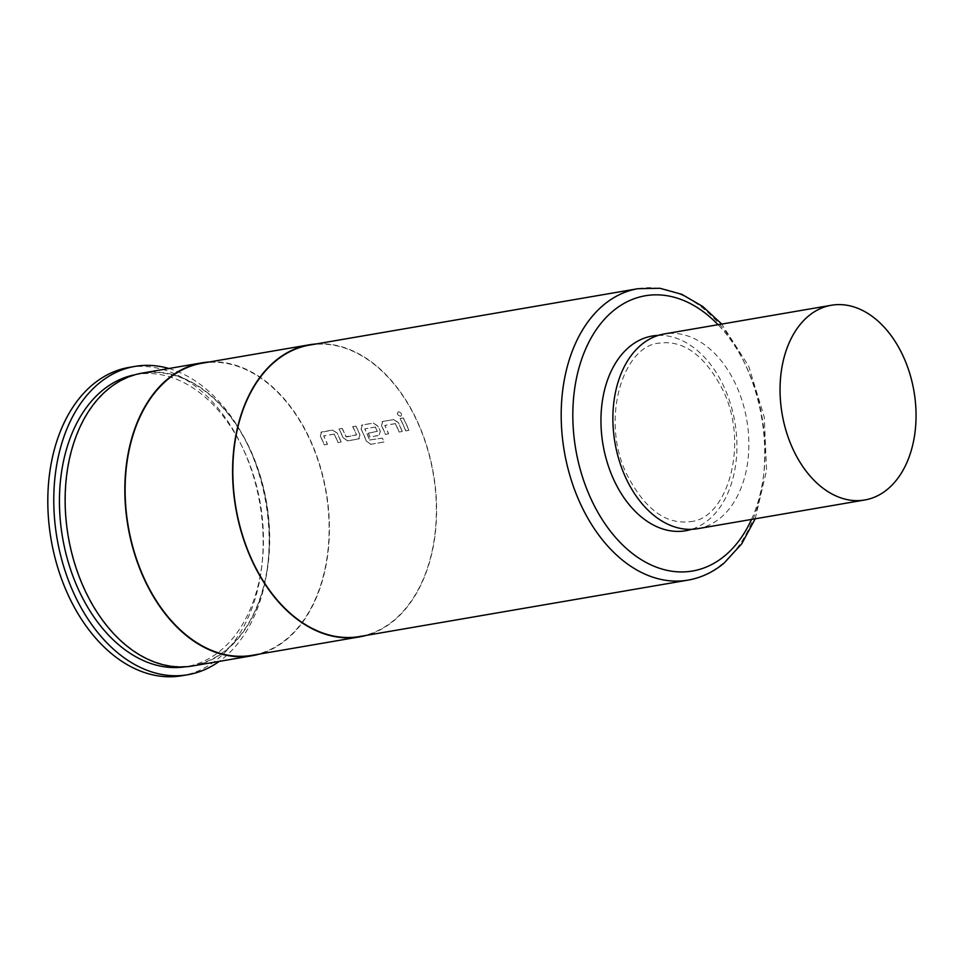 <?xml version="1.0" encoding="UTF-8"?>
<svg xmlns="http://www.w3.org/2000/svg" width="964" height="964" viewBox="0 0 964 964"><rect width="100%" height="100%" fill="white"/><g stroke="black" fill="none" stroke-linecap="round" stroke-linejoin="round"><path stroke-width="0.72" stroke-dasharray="4.82 3.62" d="M400.687 416.291C397.397 415.219 396.602 413.725 398.313 411.809C401.614 412.857 402.41 414.351 400.687 416.291L400.771 416.207C397.481 415.123 396.698 413.628 398.397 411.724C401.711 412.773 402.494 414.267 400.771 416.207L400.687 416.291M697.599 528.694A98.786 66.89 80.3 0 0 720.361 517.969A98.786 66.89 80.3 0 0 736.255 385.492A98.786 66.89 80.3 0 0 664.148 333.966M108.197 389.564A148.179 100.34 -99.7 0 1 142.335 373.478A148.179 100.34 -99.7 0 1 259.991 475.903A148.179 100.34 -99.7 0 1 226.636 649.483A148.179 100.34 -99.7 0 1 192.499 665.57A148.179 100.34 -99.7 0 1 74.855 563.145A148.179 100.34 -99.7 0 1 108.197 389.564M134.791 374.791A148.179 100.34 -99.7 0 1 136.358 374.502A148.179 100.34 -99.7 0 1 254.014 476.927A148.179 100.34 -99.7 0 1 220.672 650.507A148.179 100.34 -99.7 0 1 186.534 666.594A148.179 100.34 -99.7 0 1 184.955 666.847M168.893 368.501A156.409 105.907 -99.7 0 1 265.088 498.521A156.409 105.907 -99.7 0 1 223.961 657.725A156.409 105.907 -99.7 0 1 219.202 661.4M128.995 367.417A156.409 105.907 -99.7 0 1 253.195 475.529A156.409 105.907 -99.7 0 1 217.997 658.749A156.409 105.907 -99.7 0 1 181.955 675.728M309.565 345.088A147.854 100.111 -99.7 0 1 426.956 447.284A147.854 100.111 -99.7 0 1 393.686 620.479A147.854 100.111 -99.7 0 1 359.62 636.529M334.327 434.077L323.771 435.885A148.179 100.34 -99.7 0 1 327.483 444.296L324.35 444.838A148.179 100.34 -99.7 0 0 320.397 435.933L321.639 431.956L332.604 430.065L337.219 433.041A148.179 100.34 -99.7 0 1 341.172 441.946L338.039 442.488A148.179 100.34 -99.7 0 0 334.327 434.077L334.231 434.162A148.022 100.232 -99.7 0 1 337.942 442.548L338.039 442.488M320.397 435.933L321.554 432.041L320.602 432.45L332.604 430.065M334.231 434.162L323.675 435.969A148.022 100.232 -99.7 0 1 327.386 444.368L327.483 444.296M347.655 440.837L343.196 437.74A148.179 100.34 -99.7 0 0 339.087 428.956L342.22 428.414A148.179 100.34 -99.7 0 1 346.1 436.692L356.656 434.872A148.179 100.34 -99.7 0 0 352.776 426.606L355.909 426.064A148.179 100.34 -99.7 0 1 360.018 434.848L358.62 438.945L347.558 440.897L343.196 437.74M352.776 426.606L355.824 426.148A148.022 100.232 -99.7 0 1 359.921 434.921L358.524 439.018L359.403 438.644L347.558 440.897M370.754 444.271L366.416 441.09A148.179 100.34 -99.7 0 0 361.151 428.932L362.38 424.955L373.357 423.076L377.972 426.04A148.179 100.34 -99.7 0 1 380.382 431.342L378.997 435.451L370.007 436.993A148.179 100.34 -99.7 0 0 368.368 433.137L377.37 431.318A148.179 100.34 -99.7 0 0 375.418 427.016L364.862 428.835A148.179 100.34 -99.7 0 1 369.682 439.97L382.407 438.066A148.179 100.34 -99.7 0 1 383.913 442.006L370.658 444.332L366.416 441.09M375.418 427.016L364.766 428.908A148.022 100.232 -99.7 0 1 369.586 440.03L369.682 439.97M361.151 428.932L362.295 425.04L373.273 423.148L377.876 426.124A148.022 100.232 -99.7 0 1 380.298 431.414L378.9 435.523L379.78 435.15L370.007 436.993M361.355 425.449L362.38 424.955L361.355 425.449M395.445 423.582L384.889 425.389A148.179 100.34 -99.7 0 1 388.613 433.8L385.467 434.33A148.179 100.34 -99.7 0 0 381.527 425.425L382.756 421.449L393.734 419.569L398.349 422.545A148.179 100.34 -99.7 0 1 402.289 431.45L399.156 431.98A148.179 100.34 -99.7 0 0 395.445 423.582L395.348 423.654A148.022 100.232 -99.7 0 1 399.06 432.053L399.156 431.98M381.527 425.425L382.672 421.533L381.636 422.039L382.756 421.449L393.734 419.569M395.348 423.654L384.805 425.473A148.022 100.232 -99.7 0 1 388.516 433.872L388.613 433.8M400.205 418.46L403.338 417.918A148.179 100.34 -99.7 0 1 408.977 430.293L405.844 430.836A148.179 100.34 -99.7 0 0 400.205 418.46L400.12 418.545A148.022 100.232 -99.7 0 1 405.748 430.908L405.844 430.836M316.156 343.955A148.179 100.34 -99.7 0 1 428.534 451.887A148.179 100.34 -99.7 0 1 393.818 620.768A148.179 100.34 -99.7 0 1 366.212 635.396M202.042 363.223A148.179 100.34 -99.7 0 1 319.687 465.648A148.179 100.34 -99.7 0 1 286.344 639.228A148.179 100.34 -99.7 0 1 252.207 655.315M209.417 361.958A148.589 100.618 -99.7 0 1 321.482 470.793A148.589 100.618 -99.7 0 1 286.513 639.59A148.589 100.618 -99.7 0 1 259.581 654.05M142.262 373.08A148.589 100.618 -99.7 0 1 260.244 475.782A148.589 100.618 -99.7 0 1 226.805 649.844A148.589 100.618 -99.7 0 1 192.571 665.967M400.12 418.545L403.338 417.918M403.253 418.002A148.022 100.232 -99.7 0 1 408.881 430.366L408.977 430.293M408.881 430.366L405.748 430.908M388.516 433.872L385.467 434.33M381.431 425.51A148.022 100.232 -99.7 0 1 385.383 434.403M393.637 419.653L398.252 422.618A148.022 100.232 -99.7 0 1 402.205 431.511L402.289 431.45M402.205 431.511L399.06 432.053M369.586 440.03L382.31 438.126A148.022 100.232 -99.7 0 1 383.817 442.066L383.913 442.006M383.817 442.066L370.658 444.332M361.054 429.004A148.022 100.232 -99.7 0 1 366.32 441.151M369.911 437.066A148.022 100.232 -99.7 0 0 368.272 433.21L368.368 433.137M368.272 433.21L377.273 431.39A148.022 100.232 -99.7 0 0 375.321 427.1M343.1 437.813A148.022 100.232 -99.7 0 0 339.003 429.04L339.087 428.956M339.003 429.04L342.22 428.414M342.136 428.498A148.022 100.232 -99.7 0 1 346.004 436.764L346.1 436.692M346.329 436.981L356.56 434.945A148.022 100.232 -99.7 0 0 352.679 426.691M327.386 444.368L324.35 444.838M320.313 436.005A148.022 100.232 -99.7 0 1 324.253 444.898M332.52 430.149L337.135 433.113A148.022 100.232 -99.7 0 1 341.075 442.018L341.172 441.946M341.075 442.018L337.942 442.548M658.255 335.4A98.786 66.89 -99.7 0 1 724.313 387.54A98.786 66.89 -99.7 0 1 691.562 529.32M751.498 519.439A139.623 94.544 80.3 0 0 718.06 324.711M637.939 288.694A147.854 100.111 -99.7 0 1 755.33 390.878A147.854 100.111 -99.7 0 1 722.06 564.073A147.854 100.111 -99.7 0 1 687.995 580.123M690.236 521.608C727.085 519.415 749.847 444.187 722.795 389.926C704.937 355.547 683.862 339.943 659.569 343.112C622.72 345.305 599.957 420.521 627.01 474.794C644.88 509.173 665.943 524.778 690.236 521.608M755.198 518.801L766.561 470.263L764.259 417.014L748.654 366.055L721.759 324.073M142.335 373.478L136.358 374.502M192.499 665.57L186.534 666.594"/><path stroke-width="1.45" d="M831.317 305.263L664.148 333.966A98.786 66.89 80.3 0 0 641.397 344.702A98.786 66.89 80.3 0 0 625.491 477.18A98.786 66.89 80.3 0 0 697.599 528.694L864.768 499.979A98.786 66.89 -99.7 0 1 786.335 431.703A98.786 66.89 -99.7 0 1 808.567 315.987A98.786 66.89 -99.7 0 1 831.317 305.263A98.786 66.89 -99.7 0 1 909.763 373.538A98.786 66.89 -99.7 0 1 887.531 489.254A98.786 66.89 -99.7 0 1 864.768 499.979M184.955 666.847A148.179 100.34 -99.7 0 1 68.54 563.06A148.179 100.34 -99.7 0 1 102.22 390.601A148.179 100.34 -99.7 0 1 134.791 374.791M219.202 661.4A156.409 105.907 -99.7 0 1 187.932 674.704A156.409 105.907 -99.7 0 1 63.732 566.603A156.409 105.907 -99.7 0 1 98.93 383.371A156.409 105.907 -99.7 0 1 134.972 366.392A156.409 105.907 -99.7 0 1 168.893 368.501M187.932 674.704L181.955 675.728A156.409 105.907 -99.7 0 1 57.768 567.627A156.409 105.907 -99.7 0 1 92.966 384.407A156.409 105.907 -99.7 0 1 128.995 367.417L134.972 366.392M275.499 361.151A147.854 100.111 -99.7 0 1 309.565 345.088L637.939 288.694A147.854 100.111 -99.7 0 0 603.874 304.745A147.854 100.111 -99.7 0 0 570.604 477.939A147.854 100.111 -99.7 0 0 687.995 580.123L359.62 636.529A147.854 100.111 -99.7 0 1 242.229 534.333A147.854 100.111 -99.7 0 1 275.499 361.151M366.212 635.396A148.179 100.34 -99.7 0 1 359.68 636.855A148.179 100.34 -99.7 0 1 242.024 534.43A148.179 100.34 -99.7 0 1 275.367 360.861A148.179 100.34 -99.7 0 1 309.504 344.763A148.179 100.34 -99.7 0 1 316.156 343.955M359.68 636.855L252.207 655.315A148.179 100.34 -99.7 0 1 134.55 552.89A148.179 100.34 -99.7 0 1 167.905 379.31A148.179 100.34 -99.7 0 1 202.042 363.223L309.504 344.763M259.581 654.05A148.589 100.618 -99.7 0 1 252.279 655.713A148.589 100.618 -99.7 0 1 134.297 553.011A148.589 100.618 -99.7 0 1 167.736 378.948A148.589 100.618 -99.7 0 1 201.97 362.826A148.589 100.618 -99.7 0 1 209.417 361.958M252.279 655.713L192.571 665.967A148.589 100.618 -99.7 0 1 74.59 563.265A148.589 100.618 -99.7 0 1 108.028 389.215A148.589 100.618 -99.7 0 1 142.262 373.08L201.97 362.826M691.562 529.32A98.786 66.89 -99.7 0 1 613.55 479.228A98.786 66.89 -99.7 0 1 658.255 335.4M718.06 324.711A139.623 94.544 80.3 0 0 613.128 310.938A139.623 94.544 80.3 0 0 590.655 498.183A139.623 94.544 80.3 0 0 724.735 555.83A139.623 94.544 80.3 0 0 751.498 519.439M687.995 580.123C701.129 577.822 713.131 572.182 724.012 563.193L741.738 543.792L755.198 518.801M721.759 324.073L702.72 306.468L681.813 294.321L659.882 288.272L637.939 288.694"/></g></svg>
